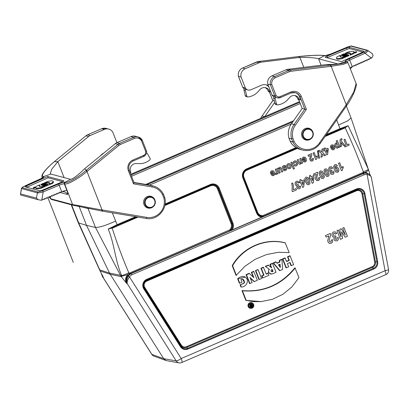 <?xml version="1.0" encoding="UTF-8"?>
<svg xmlns="http://www.w3.org/2000/svg" width="409" height="409" viewBox="0 0 409 409"><rect width="100%" height="100%" fill="white"/><g stroke="black" fill="none" stroke-linecap="round" stroke-linejoin="round"><path stroke-width="0.61" d="M146.54 151.141C146.826 153.268 146.079 154.939 144.311 156.141L143.994 155.205A3.563 3.441 -75 0 1 143.564 155.43L132.889 160.026A8.313 8.032 105 0 0 128.416 170.885L133.508 183.876L134.04 182.731L151.949 185.717L149.316 185.016A16.621 16.058 -75 0 1 150.768 185.328L153.401 186.034A16.621 16.058 105 0 0 151.949 185.717A1.186 0.307 -80.5 0 1 152.041 186.969A15.435 14.913 -75 0 1 162.618 194.735L163.37 194.137A16.621 16.058 105 0 0 153.401 186.034C157.848 187.307 161.187 190.011 163.401 194.157M64.484 183.897L64.637 183.932C67.383 184.858 78.283 178.738 86.994 171.499L118.947 145.348A5.936 5.736 -75 0 1 120.333 144.505L134.413 138.441A5.936 5.736 -75 0 1 141.448 140.711L145.686 151.519L146.499 151.095M43.737 185.625L42.955 185.584L42.771 184.909L45.895 183.973M47.751 184.352L44.862 185.466L46.34 185.144L45.312 185.584L45.711 186.32L48.528 185.103L48.017 184.423L46.641 184.827L47.827 184.5M44.862 185.466L45.046 186.141L45.455 186.115M33.206 187.797L35.353 186.918L33.206 187.797L33.405 188.477L35.675 187.654M44.417 185.778L43.799 185.747M62.689 181.662L48.165 177.782L47.659 176.489L63.773 180.793A2.372 0.373 -21.4 0 1 63.85 180.844A2.372 0.373 -21.4 0 1 62.081 181.933L42.495 190.108A2.372 0.373 -21.4 0 1 39.918 190.809L25.184 186.872A2.372 0.373 158.6 0 1 25.107 186.821A2.372 0.373 158.6 0 1 26.58 185.86L47.659 176.489M26.774 187.296A2.372 0.373 158.6 0 1 27.086 187.153L48.165 177.782M39.479 186.325A19.55 3.057 158.6 0 1 39.975 185.502L39.637 184.888L36.539 186.223A16.37 2.561 -21.4 0 0 35.665 187.613A16.37 2.561 -21.4 0 0 41.248 187.48L41.488 188.155L44.709 186.765L44.346 186.146A19.612 3.067 158.6 0 1 39.203 186.059A19.612 3.067 158.6 0 1 39.637 184.888M35.665 187.613L35.859 188.293A16.432 2.572 -21.4 0 0 41.488 188.155M41.14 185.016L41.738 185.093M42.935 185.512L42.444 184.817L45.148 183.656L45.419 183.881M44.443 182.818L47.541 181.484A16.37 2.561 158.6 0 1 53.098 181.289L53.41 181.918A16.432 2.572 158.6 0 1 52.546 183.39L49.325 184.776L49.152 184.076A19.612 3.067 -21.4 0 0 49.617 182.992A19.612 3.067 -21.4 0 0 44.443 182.818L44.591 183.513A19.55 3.057 -21.4 0 1 49.596 183.375M44.995 185.947L44.474 185.988L44.284 185.313L46.738 184.081L47.02 184.316M42.597 185.395L42.193 185.379L41.999 184.699L43.507 183.897L41.774 184.643L41.994 185.323L41.606 184.597L44.31 183.431L44.622 183.626M59.78 192.143L60.45 192.322L61.713 191.79A4.75 0.741 158.6 0 1 66.866 190.4L64.3 183.846L65.256 182.388C67.608 183.36 77.776 177.526 85.977 170.507L86.345 170.2L84.561 168.805L115.312 143.646A7.122 6.881 -75 0 1 116.979 142.629L131.054 136.565A7.122 6.881 -75 0 1 135.461 136.238L138.094 136.938A7.122 6.881 105 0 0 133.687 137.271L131.054 136.565M155.021 200.333A6.053 5.849 105 0 0 145.037 198.222A6.053 5.849 105 0 0 147.843 208.023A6.053 5.849 105 0 0 153.36 206.565M59.688 192.394L67.388 194.449C67.996 194.362 67.822 193.012 66.866 190.4M67.388 194.449A4.75 4.586 105 0 0 65.46 192.169M64.346 191.698A4.75 4.586 105 0 0 61.503 191.877M37.996 199.664L41.386 200.277L42.822 199.679L43.052 199.076L44.29 199.536L44.724 198.375L45.961 198.835L46.401 197.675L47.638 198.135L48.078 196.98L49.315 197.435L49.75 196.279L50.987 196.734L51.427 195.579L52.664 196.039L53.104 194.878L54.341 195.338L54.78 194.178L56.018 194.638L56.452 193.477L57.689 193.938L58.129 192.782L59.366 193.237L59.806 192.082L60.45 192.322M149.464 207.869A6.053 5.849 -75 0 1 147.393 207.879M133.958 182.455L149.316 185.016M162.618 194.735L163.789 197.721A15.435 14.913 -75 0 1 146.775 217.373L102.889 210.057L102.393 211.146L73.38 205.328M102.91 210.062L102.04 209.904C90.849 208.171 75.895 204.863 72.771 204.689A1.186 1.145 106.1 0 0 73.518 205.374M102.403 211.151L146.274 218.467L101.529 210.993A1.186 0.307 100.4 0 0 102.04 209.904L86.994 171.499L85.977 170.507M87.357 171.197L86.345 170.2L117.945 144.346L115.312 143.646M141.448 140.711L142.184 140.082A7.122 6.881 105 0 0 138.094 136.938L142.214 140.098M163.789 197.721L164.617 197.261C168.257 208.391 157.501 220.86 146.279 218.467M65.256 182.388A1.186 1.15 -77.7 0 0 64.637 183.932L72.613 204.643L73.339 205.318M72.613 204.643L51.018 198.876L51.785 199.561L73.354 205.323M38.006 199.664L20.782 195.067L20.45 194.459L21.565 188.641A1.186 1.145 -75 0 1 22.265 187.736L38.119 191.974A1.186 1.145 -75 0 0 37.413 192.874C38.548 192.976 40.486 192.649 43.226 191.887L42.577 190.686L38.119 191.974M38.155 199.699L36.452 198.135L20.701 193.927M84.561 168.805C77.598 175.517 72.92 179.024 70.532 179.321L64.939 182.296A5.936 0.93 -21.4 0 0 58.497 184.04L42.577 190.686M70.532 179.321L50.92 174.086L43.528 176.581L42.894 178.13M100.716 155.589A7.122 6.881 -75 0 1 103.595 153.232M108.743 129.101A7.122 6.881 105 0 0 104.336 129.433L101.703 128.728A7.122 6.881 -75 0 1 106.11 128.395L108.743 129.101A7.122 6.881 105 0 1 112.833 132.245L116.913 142.659M104.336 129.433L90.261 135.497A7.122 6.881 105 0 0 88.595 136.509L57.843 161.667L54.305 161.708M49.924 196.453L50.859 198.835L50.215 198.472L49.555 196.795M42.245 178.135L41.984 177.47L42.49 177.987M88.595 136.509L85.962 135.808L53.947 161.974M53.998 161.969C45.68 168.953 40.22 176.049 43.349 176.535L43.712 176.627A5.936 0.93 158.6 0 1 40.225 179.157L24.913 185.967A1.186 0.322 -114 0 0 24.852 185.977A1.186 0.322 -114 0 0 24.816 186.008M20.45 194.459L21.421 188.534L37.413 192.874L36.452 198.135M50.92 174.086L50.312 173.39L51.851 169.035L57.843 161.667L64.085 177.598M45.961 198.835L44.683 198.493M44.29 199.536L43.006 199.193M49.315 197.435L48.032 197.092M47.638 198.135L46.355 197.792M52.664 196.039L51.386 195.696M50.987 196.734L49.709 196.392M56.018 194.638L54.734 194.295M54.341 195.338L53.058 194.996M59.366 193.237L58.083 192.895M57.689 193.938L56.411 193.595M41.248 187.48L44.346 186.146M43.231 183.569L43.103 183.539C42.597 184.019 42.045 184.214 41.442 184.132L40.941 184.347C40.552 185.067 45.568 182.9 43.359 183.304L42.081 183.856L43.15 183.672M40.941 184.347L41.14 185.062M44.177 183.968L43.865 183.334L43.359 183.304M42.081 183.856L42.153 184.116M45.327 183.702L42.623 184.868L42.838 185.553M44.244 184.904L45.021 184.612L44.244 184.904M46.268 183.953L43.589 185.113L46.319 184.055M43.921 185.216L44.136 185.896M53.098 181.289A16.37 2.561 158.6 0 1 52.25 182.741L52.546 183.39M52.25 182.741L49.152 184.076M34.024 187.302L33.267 187.782L35.327 186.974L34.024 187.302M45.312 185.584L48.201 184.469M45.496 185.635L45.711 186.32M45.046 185.512L45.261 186.197M46.171 184.505L45.184 185.001L46.207 184.617M46.923 184.127L46.503 184.336L47.49 184.336M47.454 184.27L44.499 185.369L44.714 186.049M45.823 183.835L43.896 184.868M43.86 184.802L43.288 185.047L43.502 185.727M43.288 185.047L42.771 184.909M44.555 183.498L43.011 184.321L45.01 183.713M44.954 183.6L42.25 184.766L42.464 185.451M34.341 187.399L33.789 187.567L34.341 187.399M34.923 187.158L33.727 187.588L34.975 187.256M130.226 172.93L130.957 172.618L130.614 171.744A5.936 5.736 -75 0 1 136.263 163.523L139.034 163.636A16.621 16.058 105 0 0 149.576 160.159L149.781 159.996A1.186 1.145 105 0 0 150.093 158.457L147.414 153.615A1.186 1.145 105 0 0 146.509 153.038M244.521 88.947A4.75 4.586 -75 0 1 242.736 87.322L245.369 88.022A4.75 4.586 105 0 0 250.947 89.76L261.622 85.159A7.122 6.881 -75 0 1 268.549 86.13M268.933 87.107A7.122 6.881 105 0 0 265.656 84.74M294.679 95.522A5.936 5.736 105 0 1 297.757 98.712L298.1 99.586L299.577 99.98L300.646 99.52L299.531 96.682A7.122 6.881 105 0 0 295.17 92.618M242.701 87.229L238.391 76.294M344.424 56.176L343.979 56.222L343.79 55.547L345.789 54.688M341.868 55.031L344.751 53.916L343.545 54.31L344.122 53.748L341.418 54.913L342.977 54.555L341.868 55.031L342.328 55.736M341.418 54.913L341.602 55.588L342.011 55.558M354.225 52.434L354.424 53.109L355.881 52.746L356.725 52.209L356.408 51.58L354.225 52.434L356.408 51.58M343.943 56.094L343.54 56.105L343.345 55.43L344.444 54.832L343.171 55.384L343.386 56.064L342.987 55.333L345.692 54.167L346.024 54.269L344.557 54.954L344.813 55.624M362.849 52.101L349.705 48.594A2.372 0.373 -21.4 0 0 347.129 49.29L327.543 57.465A2.372 0.373 -21.4 0 0 326.934 57.741M349.981 54.489L353.079 53.155A16.37 2.561 -21.4 0 0 353.928 51.703A16.37 2.561 -21.4 0 0 348.371 51.902L345.273 53.236A19.612 3.067 158.6 0 1 350.447 53.405A19.612 3.067 158.6 0 1 349.981 54.489L350.155 55.189L353.381 53.804A16.432 2.572 -21.4 0 0 354.281 52.613M345.273 53.236L345.421 53.927A19.55 3.057 158.6 0 1 350.426 53.789M354.255 52.367A16.432 2.572 -21.4 0 0 354.24 52.337L353.928 51.703M346.51 55.844C347.016 55.363 347.573 55.169 348.177 55.251L348.678 55.036C349.066 54.315 344.051 56.478 346.259 56.079L345.748 56.038L345.948 56.718L346.5 56.754L347.865 56.161L347.353 55.481L346.387 55.818M348.171 55.241L348.376 55.941L348.943 55.578M347.742 55.926L348.361 55.9M344.818 56.355L344.47 56.355L344.286 55.68L347.231 54.673M340.467 55.307A19.612 3.067 -21.4 0 0 340.032 56.473A19.612 3.067 -21.4 0 0 345.176 56.56L345.539 57.178L342.318 58.569A16.432 2.572 158.6 0 1 336.694 58.707L336.495 58.027A16.37 2.561 158.6 0 1 337.369 56.641L340.467 55.307L340.804 55.915A19.55 3.057 -21.4 0 0 340.308 56.739M343.161 55.956L342.9 55.154M342.829 55.736L342.338 55.782L342.159 55.113L345.114 54.014L345.436 54.279M345.881 56.483L345.252 56.565L345.063 55.885L346.602 55.062L344.833 55.823L345.048 56.508L344.659 55.777L347.369 54.612L347.681 54.811M353.667 65.66L354.823 65.967L353.754 65.46L353.473 66.1L352.256 66.636L349.69 60.087L365.002 53.277C367.348 51.846 368.335 50.92 367.957 50.491A1.186 1.145 105 0 0 366.847 50.368L350.999 46.135A1.186 1.145 105 0 1 351.73 46.079C351.515 45.747 349.777 46.191 346.51 47.418L350.999 46.135M312.972 132.291A6.053 5.849 105 0 0 301.704 132.623A6.053 5.849 105 0 0 311.31 138.528M241.054 77.01L238.421 76.309A7.122 6.881 -75 0 1 242.578 68.047L245.211 68.748A7.122 6.881 105 0 0 241.054 77.01L245.369 88.022M298.273 56.575A1.186 0.286 83.7 0 1 298.299 56.57A1.186 0.286 83.7 0 1 298.33 56.57L299.889 57.403L261.152 62.178A7.122 6.881 105 0 0 259.286 62.684L245.211 68.748M273.606 96.642L273.831 97.219M274.695 102.414L264.761 116.596M264.649 116.647L262.082 115.962L272.813 100.634L274.357 101.049M270.732 91.698L269.899 92.056L269.557 91.181A5.936 5.736 105 0 0 260.027 89.505L258.125 91.621A16.621 16.058 -75 0 1 248.304 96.918L248.043 96.959A1.186 1.145 -75 0 1 247.603 96.928L246.121 96.534A1.186 1.145 -75 0 1 245.313 95.701L243.968 90.282A1.186 1.145 -75 0 1 244.628 88.891L246.111 89.285A4.75 4.586 105 0 0 247.271 89.781L248.012 89.98M298.739 56.524A1.186 0.286 83.7 0 1 298.764 56.519A1.186 0.286 83.7 0 1 298.795 56.519L258.519 61.478L261.152 62.178M324.726 55.721L323.856 55.706C321.556 54.862 309.311 55.394 298.795 56.519M372.093 53.553L373.115 55.414L371.807 57.945L370.431 58.559L369.828 58.4M346.489 47.444L330.62 54.07L346.541 47.424M303.79 67.352L299.889 57.403C309.475 57.362 315.702 57.822 318.585 58.784L324.179 55.813A5.936 0.93 -21.4 0 0 330.62 54.07M321.106 65.22L318.585 58.784L337.941 63.957M325.344 57.316L341.459 61.616L362.538 52.25A2.372 0.373 158.6 0 0 364.01 51.289A2.372 0.373 158.6 0 0 363.933 51.237L349.199 47.301A2.372 0.373 -21.4 0 0 346.622 47.996L327.036 56.171A2.372 0.373 -21.4 0 0 325.267 57.26A2.372 0.373 -21.4 0 0 325.344 57.316M338.734 63.84L346.244 61.473M349.956 67.848A4.75 0.741 158.6 0 1 352.256 66.636M354.823 65.967L355.37 64.74L356.433 65.251L356.98 64.024L358.044 64.535L358.591 63.308L359.659 63.819L360.201 62.592L361.27 63.104L361.817 61.877L362.88 62.388L363.427 61.161L364.491 61.667L365.038 60.445L366.106 60.951L366.648 59.724L367.717 60.235L368.264 59.008L369.327 59.52L369.874 58.293L370.431 58.559M299.577 99.98L299.235 99.106A5.936 5.736 105 0 0 289.705 97.429L287.808 99.551A16.621 16.058 -75 0 1 277.982 104.847L277.726 104.883A1.186 1.145 -75 0 1 277.282 104.857L275.799 104.459A1.186 1.145 -75 0 1 274.991 103.625L273.652 98.206A1.186 1.145 -75 0 1 274.311 96.815L275.789 97.209A4.75 4.586 105 0 0 276.954 97.71L277.363 97.817A4.75 4.586 105 0 0 280.298 97.598L280.17 96.585A3.563 3.441 -75 0 1 276.039 95.369L271.806 84.556A5.936 5.736 -75 0 1 275.288 77.756L289.362 71.693A5.936 5.736 -75 0 1 290.917 71.273L331.178 66.314L343.345 64.346L347.88 62.541L346.28 61.462M274.142 96.913A4.75 4.586 -75 0 1 272.087 95.159L274.72 95.859L276.039 95.369M288.959 138.201A16.621 16.058 -75 0 1 291.433 123.799L302.164 108.472L304.797 109.177L294.066 124.5A16.621 16.058 105 0 0 291.591 138.907L288.959 138.201L290.175 141.304L292.803 142.005L294.148 141.57L292.977 138.579A15.435 14.913 -75 0 1 295.288 125.261L306.397 109.402L301.305 96.412A8.313 8.032 105 0 0 290.84 91.984L280.17 96.585M302.164 108.472L298.749 99.76M267.772 84.147A7.122 6.881 -75 0 1 271.929 75.885L274.562 76.585A7.122 6.881 105 0 0 270.405 84.847L267.772 84.147L272.087 95.159M271.929 75.885L286.003 69.821A7.122 6.881 -75 0 1 287.87 69.315L326.612 64.54L330.314 65.113A1.186 0.286 83.7 0 1 330.712 66.37M308.325 128.528L309.904 128.947A6.053 5.849 -75 0 1 310.247 129.224M307.415 139.827A6.053 5.849 -75 0 1 305.344 139.842M292.977 138.579L291.591 138.907L292.803 142.005A16.621 16.058 105 0 0 302.772 150.113L300.14 149.413A16.621 16.058 -75 0 1 290.175 141.304M347.88 62.541L356.106 83.543L353.78 91.974L345.717 105.471M287.87 69.315L290.502 70.016L330.774 65.062A1.186 0.286 83.7 0 1 331.178 66.314L346.224 104.719L346.914 105.302L346.403 106.054L345.728 105.456L319.429 143.002A15.435 14.913 -75 0 1 294.148 141.57M330.774 65.062C342.67 63.651 347.67 62.485 345.763 61.554L345.595 61.524M280.369 97.567L291.014 92.996L280.344 97.598L277.363 97.817A4.75 4.586 105 0 1 274.72 95.859L270.405 84.847L271.806 84.556M291.044 92.971A7.122 6.881 -75 0 1 299.945 96.79L304.797 109.177L306.397 109.402M346.868 105.302L346.914 105.302C354.071 95.031 357.343 84.627 356.106 83.543M345.585 61.529L345.406 61.478A5.936 0.93 158.6 0 1 348.892 58.947L364.204 52.142A1.186 0.322 66 0 1 365.002 53.277L371.495 58.088M339.823 63.661L339.823 63.661C338.729 63.876 333.524 64.612 329.23 64.525L326.612 64.54M366.561 59.929L367.717 60.235M368.172 59.213L369.327 59.52M363.335 61.36L364.491 61.667M364.951 60.644L366.106 60.951M360.114 62.792L361.27 63.104M361.725 62.076L362.88 62.388M356.888 64.228L358.044 64.535M358.504 63.513L359.659 63.819M355.278 64.944L356.433 65.251M353.079 53.155L353.381 53.804M348.989 55.619L348.673 54.985L348.989 55.68M347.538 55.527L346.259 56.079L346.5 56.754M347.175 54.561L344.47 55.726L344.685 56.411M345.303 54.463L344.598 54.765L345.334 54.545M344.557 54.954L343.575 55.491L343.8 56.176M345.176 56.56L342.077 57.894L342.318 58.569M342.077 57.894A16.37 2.561 158.6 0 1 336.495 58.027M355.595 52.081L356.351 51.606L354.286 52.413L355.595 52.081M341.597 54.959L341.812 55.644M342.047 55.082L342.267 55.767M344.434 54.382L343.243 54.821L344.434 54.382M342.844 54.975L342.343 55.159L342.553 55.844M345.329 54.07L342.875 55.302L343.1 55.987M345.758 54.581L346.888 54.555M346.847 54.474L346.305 54.811M346.106 54.678L343.974 55.593L344.189 56.278M347.614 54.678L346.106 55.486L347.839 54.74L348.105 54.964M348.013 54.786L345.308 55.951L345.523 56.636M355.733 51.785L355.278 51.984L355.758 51.871M354.69 52.224L355.886 51.79L354.736 52.383M354.843 52.265L355.303 52.03L354.869 52.347M277.282 104.857A1.186 1.145 -75 0 1 276.474 104.019L275.134 98.6A1.186 1.145 -75 0 1 275.789 97.209M264.996 87.598A5.936 5.736 105 0 1 268.074 90.788L268.416 91.662L269.899 92.056M247.603 96.928A1.186 1.145 -75 0 1 246.791 96.095L245.451 90.675A1.186 1.145 -75 0 1 246.111 89.285M182.056 362.4A4.75 0.976 -113.3 0 0 181.213 358.545A4.75 0.915 147.6 0 1 176.182 360.871A4.75 4.586 100 0 0 180.062 362.972A1.759 0.276 -21.4 0 0 180.154 362.972A1.759 0.276 -21.4 0 0 182.056 362.4L385.912 274.587A1.759 0.276 -21.4 0 0 387.011 273.984A4.75 4.75 0 0 0 388.55 269.541A4.75 0.542 169.4 0 1 385.063 270.732L367.129 174.607A1.186 0.307 -77.1 0 0 367.103 173.375L367.722 173.549M179.203 362.906L166.018 360.528L163.697 358.678L110.205 274.27A11.871 11.472 -75 0 1 109.551 273.089L86.55 225.41L79.09 206.31M165.962 360.508L154.121 356.208A4.75 4.586 -70 0 1 151.857 354.373L163.697 358.678L176.182 360.871L127.189 283.565A1.186 1.166 -107.9 0 1 127.117 283.437L126.509 282.992L126.749 283.549L120.926 276.187A11.145 10.767 -75 0 1 120.589 275.538L95.445 227.399L86.55 225.41L78.697 222.925L99.776 269.981A11.145 10.767 105 0 0 100.113 270.63L100.195 271.32L100.113 270.63M112.311 212.803L117.102 224.674L135.63 216.693M165.108 203.994L210.395 184.485A7.04 6.8 -75 0 1 219.26 188.232L232.956 223.176A7.04 6.8 -75 0 1 232.169 229.894L261.648 217.194A7.04 6.8 -75 0 1 256.586 212.997L242.89 178.053A7.04 6.8 -75 0 1 246.683 168.856L295.983 147.618M326.5 134.474L339.976 128.666L336.689 119.924M366.592 173.181L363.713 173.155A7.183 6.938 105 0 0 363.197 173.283L362.809 172.562A7.894 7.628 -75 0 1 363.417 172.414L366.387 172.567L368.627 173.932M232.169 229.894L130.139 273.677L131.008 273.677L363.407 173.569L363.202 173.283L263.222 216.351L263.023 215.548L362.809 172.562M367.752 173.559L367.062 173.324A7.193 6.953 105 0 0 366.607 173.186L366.387 172.567M368.499 169.847L368.489 170.078C368.212 170.589 367.098 171.325 365.145 172.281M325.702 135.609L344.404 127.557L340.099 129.249L339.976 128.666L348.166 125.711L368.31 169.26A10.711 10.348 -75 0 1 368.509 170.006L368.489 170.078M126.125 282.711C125.22 280.237 125.466 277.916 126.877 275.738L127.72 274.551L122.189 276.172L120.926 276.187M122.189 276.172L121.274 276.228M241.33 287.021L240.502 284.904L244.689 282.655L242.338 278.994L240.967 279.546L242.016 282.225L239.388 283.263L237.649 278.82L239.403 277.404L242.506 276.32L244.648 276.689L245.758 277.486C249.597 281.009 246.06 287.113 241.33 287.021L240.973 287.057L240.063 284.736L243.437 283.652L244.424 281.867L243.815 279.879L242.235 279.004M253.283 277.144L251.346 272.368L253.723 271.346L257.394 280.318L254.107 281.637L250.252 278.064M254.424 281.596L249.981 277.466L252.118 282.588L249.572 283.59L246.065 274.644L249.158 273.314L253.892 277.711L251.775 272.506L251.346 272.368M255.446 270.605L257.91 269.541L258.151 269.761L261.581 278.514L259.306 279.49L258.953 279.551L255.446 270.605L258.151 269.761M266.167 273.897L267.905 273.151L268.923 275.349L262.542 278.002L261.688 275.824L263.565 275.017L260.916 268.248L263.381 267.184L266.274 274.168L268.146 273.365M269.904 264.378L272.368 263.314L272.609 263.529L276.039 272.287L272.691 273.795L270.748 274.081L269.071 273.069L268.498 271.147L269.347 269.265L265.252 266.382L268.243 265.093L271.658 267.905L270.329 264.511L269.904 264.378L271.106 267.445M271.586 274.132L268.391 272.558L268.892 269.194M286.499 261.31L288.882 260.282L287.512 256.791L289.981 255.727L293.652 264.7L291.019 265.738L289.782 262.583M291.372 265.681L290.104 262.445L287.399 263.611L288.667 266.847L286.034 267.885L282.527 258.938L284.996 257.874L286.607 261.581L289.306 260.421L288.882 260.282M289.168 252.588L278.417 252.271L266.443 254.592L255.124 259.337L244.925 266.3L236.059 275.456L232.215 265.651C242.665 247.22 265.421 237.481 285.196 242.828L289.168 252.588L278.273 252.287M245.814 300.364L253.34 301.648L261.228 301.591L272.45 299.286L282.87 294.301L291.898 286.949L298.974 277.619L294.95 267.742C280.998 284.822 263.345 292.43 241.98 290.559L245.814 300.364L261.228 301.591M252.66 303.181L252.425 303.018A2.929 2.832 105 0 0 248.048 306.147A2.929 2.832 105 0 0 250.993 308.366L251.284 308.34A2.827 2.73 105 0 0 252.66 303.181A2.827 2.73 105 0 0 248.442 306.203A2.827 2.73 105 0 0 251.284 308.34M279.449 261.959L279.316 260.323L281.76 259.27L281.965 259.5L282.604 269.454L279.95 270.6L279.628 270.646L273.125 262.992L275.814 261.832L277.097 263.289L279.848 262.103L279.449 261.959L276.903 263.053M368.795 170.604L370.171 175.144M263.299 216.228A6.109 5.9 -75 0 1 257.123 212.552L257.067 212.706A6.37 6.155 105 0 0 262.854 216.591L263.222 216.351M262.854 216.591L261.648 217.194M121.545 276.719L110.205 274.27L100.082 270.988L103.099 276.74M103.124 276.837L103.37 277.307L102.802 276.944A1.186 1.104 122.1 0 0 102.863 277.067L101.401 273.764M71.616 204.858L78.697 222.925L78.211 222.568M115.563 221.105C105.854 225.492 99.147 227.588 95.445 227.399L88.053 208.534L77.403 205.972M121.994 276.193A10.711 10.348 -75 0 1 121.637 275.518C115.266 260.962 114.52 244.291 108.227 229.066L117.102 224.674L117.225 225.257L112.751 227.343L112.874 227.925L108.227 229.066L136.959 216.913M363.713 173.155L363.417 172.414A3.911 3.778 105 0 0 363.274 171.739A7.122 0.997 162.9 0 0 368.31 169.26L351.029 117.91L347.834 120.773L338.678 125.001M127.214 283.268L127.035 282.962C126.458 280.932 126.862 278.698 128.252 276.259L129.51 276.965C127.782 279.306 127.005 281.356 127.184 283.105L126.856 283.672M367.103 173.375A7.142 6.902 -75 0 0 363.407 173.569L364.082 174.761A5.956 5.757 105 0 1 367.129 174.607C369.792 175.062 371.234 176.156 371.444 177.884L371.418 177.741C371.822 178.053 370.482 174.352 367.742 173.554M102.552 276.683L101.35 273.662M102.419 276.469L101.999 275.63M164.98 204.843L210.436 185.262A6.109 5.9 -75 0 1 218.125 188.513L231.816 223.457A6.109 5.9 -75 0 1 229.894 230.62L230.124 230.61M344.526 128.14L344.404 127.557L348.166 125.711L344.526 128.14L325.063 136.524M295.216 268.028C281.29 284.986 263.698 292.563 242.435 290.768L241.98 290.559M242.435 290.768L246.187 300.359M236.382 275.323L232.624 265.738L232.215 265.651M232.624 265.738C243.048 247.394 265.712 237.69 285.416 242.997M250.359 303.606A2.122 2.05 105 0 0 249.96 307.323A2.122 2.05 105 0 0 253.105 306.085A2.122 2.05 105 0 0 250.359 303.606M249.843 307.231A2.019 1.948 105 0 0 252.711 305.983A2.019 1.948 105 0 0 250.845 303.463M286.387 267.829L282.956 259.076L282.527 258.938M282.956 259.076L285.237 258.089M289.306 260.421L287.941 256.929L287.512 256.791M287.941 256.929L290.221 255.942M279.914 266.852L279.654 264.296M280.359 267.43L280.027 264.137L278.36 264.853L280.359 267.43M279.848 262.103L279.715 260.467L279.316 260.323M279.715 260.467L281.965 259.5M279.95 270.6L273.59 263.11L273.125 262.992M273.59 263.11L276.08 262.036M271.295 271.545L272.609 271.279L271.913 269.505M272.609 271.279L273.033 271.412L272.246 269.398L271.193 269.976L271.029 271.111L271.898 271.801L273.033 271.412M269.347 269.265L265.252 266.382M265.748 266.484L268.519 265.293M270.329 264.511L272.609 263.529M262.895 277.946L262.118 275.963L261.688 275.824M262.118 275.963L263.994 275.15L263.565 275.017M263.994 275.15L261.341 268.386L260.916 268.248M261.341 268.386L263.621 267.399M259.306 279.49L255.876 270.738M252.159 279.521L251.796 279.521M249.925 283.534L246.494 274.782L246.065 274.644M246.494 274.782L249.434 273.514M251.775 272.506L253.963 271.561M240.502 284.904L240.063 284.736M239.74 283.207L238.064 278.928L237.649 278.82M238.064 278.928L245.293 277.092M249.265 304.69L249.94 304.398L250.983 304.935L250.656 304.091L251.545 304.025L252.45 306.331L251.417 306.776A0.746 0.721 -75 0 1 250.451 306.29A0.746 0.721 -75 0 1 250.84 305.421L249.245 304.731M251.192 306.832L250.906 306.857A0.849 0.823 -75 0 1 250.344 305.354M251.254 305.63L251.162 306.188A0.286 0.276 -75 0 1 251.034 306.208M251.857 306.208L251.494 306.361A0.389 0.378 -75 0 1 250.983 305.968A0.389 0.378 -75 0 1 251.218 305.646L251.576 305.492L251.857 306.208L251.433 306.075M250.84 305.421L249.25 304.72M249.741 304.802L250.231 304.593L249.94 304.398M250.231 304.593L250.983 304.935M251.474 305.232L251.08 304.224L250.656 304.091M251.08 304.224L251.545 304.025M101.841 274.567A7.193 6.953 105 0 0 102.383 276.361M127.72 274.551L129.132 273.335A7.894 7.628 -75 0 1 129.668 272.992L130.139 273.677A7.183 6.938 105 0 0 129.689 273.969L127.388 276.223A7.193 6.953 -75 0 0 127.02 282.941M128.252 276.259A7.142 6.902 -75 0 1 131.013 273.677L131.775 274.828A5.956 5.757 105 0 0 129.51 276.965L181.213 358.545L385.063 270.732A4.75 0.976 -113.3 0 1 385.912 274.587M126.877 275.738L127.373 276.249C125.798 278.294 125.512 280.543 126.509 282.992L126.361 283.043M103.068 276.735L102.521 276.586L102.802 276.944M126.749 283.549L127.117 283.437M229.894 230.62L229.449 230.006A5.44 5.256 105 0 0 231.1 223.682L217.409 188.743A5.44 5.256 105 0 0 210.558 185.85L164.837 205.543M127.649 274.705L128.16 275.283M365.564 173.017L365.283 172.337M309.848 139.004A5.107 4.934 105 0 0 311.065 130.246A5.107 4.934 105 0 0 303.115 133.671A5.107 4.934 105 0 0 309.848 139.004M309.904 139.408A5.583 5.394 105 0 0 309.669 128.988A5.583 5.394 105 0 0 302.68 132.884A5.583 5.394 105 0 0 309.904 139.408M151.897 207.041A5.107 4.934 -75 0 1 145.164 201.709A5.107 4.934 -75 0 1 153.114 198.288A5.107 4.934 -75 0 1 151.897 207.041M151.954 207.445A5.583 5.394 -75 0 1 144.73 200.921A5.583 5.394 -75 0 1 155.343 202.087A5.583 5.394 -75 0 1 151.954 207.445M73.272 262.389L47.863 197.547M270.702 173.626L273.319 172.496L272.726 171.734L272 171.683L271.602 172.649L270.482 172.889L270.707 171.57L271.648 170.742L273.488 170.896L274.516 172.363L274.73 174.428L273.693 175.655L272.031 175.553L270.702 173.626M273.601 173.273L272.041 173.948L272.599 174.674L273.253 174.725L273.703 174.183L273.601 173.273M275.554 174.577L275.446 173.344L276.331 173.033L276.366 172.409L275.257 169.311L276.3 168.861L278.161 173.61L277.19 174.024L276.924 173.35L276.724 174.173L275.554 174.577M279.194 173.16L277.333 168.416L278.304 167.997L278.58 168.707L279.567 167.327L280.364 167.23L281.607 168.615L282.783 171.616L281.74 172.066L280.344 168.687L279.557 168.452L279.03 169.398L280.237 172.716L279.194 173.16M286.024 166.253L285.053 166.898L284.567 166.458L283.381 166.959L283.539 167.557L285.794 167.491L286.683 168.36L286.683 169.571L285.594 170.533L284.265 170.732L283.355 170.026L284.255 169.387L285.221 169.638L285.773 168.937L283.084 168.764L282.394 167.971L282.409 166.652L283.565 165.609L284.996 165.451L286.024 166.253M292.42 191.663L292.016 190.63L292.236 185.788L291.627 183.447L292.767 182.956L293.468 186.32L293.258 189.756L295.947 188.6L296.464 189.919L292.42 191.663M299.204 182.486L298.12 183.145L297.512 182.465L296.822 182.44L296.336 183.038L296.438 184.045L297.016 184.796L298.222 184.515L298.544 185.732L297.91 186.299L297.936 187.112L298.355 187.634L299.357 187.169L299.327 186.315L300.503 186.069L300.191 188.201L299.362 188.825L297.701 188.759L296.786 187.711L297.062 185.768L295.973 185.517L295.206 184.51L295.145 182.588L296.351 181.259L297.967 181.243L299.204 182.486M293.411 169.147L290.84 162.598L291.883 162.148L294.454 168.702L293.411 169.147M300.027 183.033L299.536 181.785L300.303 181.453L299.715 179.96L300.86 179.464L301.448 180.962L303.974 179.873L304.46 181.121L303.631 186.985L302.64 187.414L300.794 182.705L300.027 183.033M293.984 165.149L294.925 164.484L295.932 164.924L296.428 164.331L296.234 163.15L295.533 162.056L294.761 161.979L294.352 162.393L294.362 163.206L293.253 163.442L293.365 161.892L294.408 160.936L296.044 160.998L297.271 162.598L297.476 164.648L296.336 165.906L295.042 166.023L293.984 165.149M301.939 182.209L302.931 184.75L303.355 181.601L301.939 182.209M326.101 237.087L325.487 235.533L330.365 233.432L330.549 235.308L329.209 240.001L329.322 241.152L329.91 241.908L330.723 241.908L331.29 241.295L331.172 240.119L332.629 239.689L332.624 242.01L331.229 243.314L329.265 243.345L327.972 241.872L327.711 240.671L328.862 235.901L326.101 237.087M298.33 162.823L297.174 159.873L298.217 159.423L299.618 162.808L300.385 163.038L300.912 162.046L299.725 158.774L300.768 158.324L302.624 163.068L301.658 163.488L301.382 162.787L300.4 164.152L299.71 164.275L299.127 164.081L298.33 162.823M309.613 178.907L309.122 177.654L309.889 177.327L309.301 175.829L310.446 175.338L311.034 176.831L313.56 175.742L314.046 176.99L313.217 182.859L312.225 183.288L310.38 178.575L309.613 178.907M336.786 233.375L335.513 234.153L334.797 233.355L333.984 233.324L333.417 234.03L333.534 235.216L334.209 236.095L335.043 236.167L335.631 235.768L336.014 237.2L335.268 237.864L335.298 238.825L335.789 239.434L336.474 239.444L336.965 238.887L336.929 237.885L338.315 237.593L338.407 239.03L337.946 240.103L336.97 240.84L335.022 240.758L333.938 239.526L334.265 237.24L332.987 236.949L332.082 235.758L332.011 233.498L333.432 231.939L335.334 231.918L336.786 233.375M302.394 159.97L305.012 158.845L304.419 158.084L303.693 158.032L303.294 158.999L302.174 159.239L302.399 157.915L303.34 157.092L305.18 157.245L306.208 158.712L306.423 160.778L305.385 162.005L303.723 161.903L302.394 159.97M305.293 159.622L303.734 160.292L304.291 161.023L304.945 161.069L305.395 160.527L305.293 159.622M311.525 178.084L312.517 180.62L312.941 177.47L311.525 178.084M314.081 175.318L313.565 173.994L317.711 172.209L317.865 173.805L316.724 177.792L316.822 178.774L317.323 179.413L318.013 179.413L318.493 178.891L318.396 177.889L319.634 177.526L319.634 179.5L318.442 180.609L316.776 180.635L315.676 179.382L315.451 178.365L316.433 174.306L314.081 175.318M340.4 239.321L336.975 230.584L338.335 230.001L341.029 236.877L339.777 229.377L341.188 228.769L345.319 235.027L342.624 228.156L343.984 227.568L347.41 236.3L345.216 237.246L341.566 231.857L342.599 238.375L340.4 239.321M308.483 156.361L308.028 155.195L311.684 153.62L311.822 155.026L310.82 158.549L310.901 159.408L311.346 159.975L311.949 159.975L312.379 159.515L312.292 158.636L313.381 158.314L313.381 160.052L312.333 161.028L310.86 161.054L309.889 159.95L309.695 159.05L310.559 155.471L308.483 156.361M315.687 159.582L313.11 153.007L314.153 152.557L316.009 157.291L316.985 155.757L317.43 156.898L316.535 159.219L315.687 159.582M318.228 150.803L319.552 150.231L321.648 151.979L321.97 149.188L323.289 148.62L322.767 152.843L325.682 155.246L324.393 155.803L322.476 154.167L322.236 156.734L320.963 157.281L321.408 153.37L318.228 150.803M332.752 168.033L331.668 168.692L331.06 168.012L330.37 167.987L329.884 168.585L329.986 169.597L330.559 170.343L331.771 170.067L332.093 171.279L331.459 171.846L331.484 172.664L331.904 173.181L332.906 172.716L332.875 171.862L334.051 171.616L333.739 173.748L332.911 174.377L331.249 174.311L330.334 173.258L330.61 171.315L329.521 171.069L328.754 170.057L328.693 168.135L329.899 166.811L331.515 166.79L332.752 168.033M324.409 150.967L323.979 149.868L324.654 149.576L324.138 148.257L325.145 147.823L325.666 149.142L327.89 148.181L328.325 149.28L327.594 154.459L326.714 154.832L325.083 150.676L324.409 150.967M326.096 150.241L326.975 152.48L327.348 149.704L326.096 150.241M337.374 165.742L336.29 166.391L335.283 165.86L334.818 166.535L335.15 168.355L336.019 167.25L337.543 167.388L338.759 168.917L338.913 170.982L337.762 172.286L335.881 172.071L334.153 169.459L333.632 166.248L334.91 164.648L336.259 164.607L337.374 165.742M330.717 147.772L333.335 146.647L332.742 145.885L332.016 145.834L331.617 146.8L330.498 147.036L330.717 145.716L331.658 144.888L333.499 145.042L334.531 146.509L334.741 148.579L333.708 149.806L332.047 149.704L330.717 147.772M333.616 147.424L332.057 148.094L332.614 148.82L333.269 148.871L333.718 148.329L333.616 147.424M341.418 170.711L338.494 163.257L339.68 162.746L341.781 168.109L342.885 166.371L343.391 167.664L342.655 168.789L342.379 170.297L341.418 170.711M337.169 143.324L336.234 140.936L337.277 140.486L339.843 147.036L338.872 147.455L338.601 146.759L337.686 148.094L336.264 147.946L335.078 146.345L334.838 144.29L335.748 143.13L337.169 143.324M341.566 146.294L340.482 146.759L340.012 140.66L340.17 139.433L341.607 138.569L342.088 139.51L341.183 140.134L341.172 140.9L344.536 145.016L343.427 145.492L341.162 142.531L341.566 146.294M344.889 146.974L344.455 145.865L346.065 145.169L343.933 139.73L345.032 139.254L347.164 144.699L348.78 144.004L349.214 145.108L344.889 146.974M317.415 151.018L318.708 158.385L319.49 158.048L318.182 150.691L317.415 151.018M286.883 167.092L286.755 165.062L287.931 163.728L289.081 163.574L290.17 164.116L290.968 165.394L291.188 166.714L290.814 167.925L289.884 168.682L288.146 168.615L286.883 167.092M287.803 165.42L287.951 166.627L288.647 167.583L289.48 167.659L290.022 166.99L289.874 165.788L289.173 164.827L288.34 164.745L287.803 165.42M305.405 181.79L304.828 178.498L305.922 177.138L307.701 177.348L309.419 180.078L309.996 183.36L308.897 184.72L307.195 184.556L305.405 181.79M306.039 179.352L307.456 183.002L308.432 183.539L308.78 182.506L307.363 178.845L306.387 178.319L306.039 179.352M319.782 175.594L319.204 172.307L320.303 170.942L322.082 171.151L323.795 173.886L324.373 177.163L323.274 178.528L321.571 178.36L319.782 175.594M320.416 173.155L321.832 176.811L322.813 177.348L323.156 176.315L321.74 172.654L320.763 172.128L320.416 173.155M324.577 173.534L323.994 170.241L325.094 168.881L326.873 169.086L328.591 171.821L329.168 175.098L328.064 176.463L326.362 176.294L324.577 173.534M325.211 171.09L326.627 174.745L327.604 175.282L327.952 174.249L326.53 170.589L325.559 170.062L325.211 171.09M335.779 168.953L335.917 170.006L336.602 170.962L337.359 171.08L337.778 170.533L336.944 168.467L336.229 168.38L335.779 168.953M335.927 144.628L336.137 145.88L336.822 146.882L337.578 146.979L338.074 146.35L337.916 145.19L337.19 144.121L336.397 144.014L335.927 144.628M128.416 170.885L129.188 170.349M145.686 151.519A3.563 3.441 -75 0 1 143.994 155.205M133.508 183.876L152.041 186.969M41.718 200.139L43.226 191.887L59.147 185.241L61.713 191.79M58.497 184.04L59.147 185.241A4.75 0.741 158.6 0 1 64.3 183.846A1.186 1.145 -75 0 1 64.939 182.296M143.564 155.43L143.738 156.437L133.094 161.008M116.979 142.629L119.612 143.334L120.333 144.505M134.413 138.441L133.687 137.271L119.612 143.334A7.122 6.881 105 0 0 117.945 144.346L118.947 145.348M146.775 217.373A1.186 0.307 99.5 0 1 146.284 218.467M51.728 199.546A1.186 1.15 -76.2 0 1 50.859 198.835L51.018 198.876M24.913 185.967C22.914 186.867 22.035 187.455 22.265 187.736M87.557 134.822L101.631 128.758M41.984 177.47C41.493 176.105 42.188 174.254 44.065 171.908C46.299 168.968 49.596 165.655 53.952 161.969L85.962 135.808A7.122 6.881 -75 0 1 87.628 134.791L90.261 135.497M43.349 176.535A1.186 1.145 107.5 0 0 42.669 177.879M106.11 128.395L101.662 128.733L87.587 134.796L85.905 135.854M43.712 176.627A1.186 1.145 105 0 0 42.991 177.664M26.58 185.86L27.086 187.153M43.62 185.134L43.819 185.814M133.022 161.039L132.889 160.026M299.531 96.682L301.305 96.412M272.813 100.634L269.398 91.923M259.286 62.684L256.581 62.015M242.506 68.078L256.653 61.984A7.122 6.881 -75 0 1 258.519 61.478A1.186 0.286 83 0 0 258.493 61.473A1.186 0.286 83 0 0 258.462 61.483M260.681 118.354A16.621 16.058 -75 0 1 262.082 115.962L260.625 118.375M242.736 87.322L238.421 76.309M324.772 55.721L324.618 55.67A1.186 1.145 107.5 0 0 323.856 55.706M262.051 116.003L272.829 100.553M330.59 54.065L324.874 55.747A1.186 1.145 105 0 0 324.179 55.813M327.036 56.171L327.543 57.465M347.129 49.29L346.622 47.996M349.199 47.301L349.705 48.594M364.204 52.142C366.198 51.243 367.083 50.65 366.847 50.368M346.934 61.652A4.75 0.741 158.6 0 1 349.69 60.087A1.186 0.322 66 0 0 348.892 58.947M295.288 125.261L294.066 124.5L291.433 123.799M289.362 71.693L288.636 70.522L274.562 76.585L275.288 77.756M290.917 71.273A1.186 0.286 83 0 0 290.502 70.016A7.122 6.881 105 0 0 288.636 70.522L286.003 69.821M345.763 61.554A1.186 1.15 -77.7 0 1 346.438 61.498M295.38 92.669L291.014 92.996L290.84 91.984M320.058 143.605L319.429 143.002M345.406 61.478A1.186 1.145 -75 0 1 346.147 61.427L346.3 61.468M274.991 103.625L276.474 104.019M273.652 98.206L275.134 98.6M297.757 98.712L299.235 99.106M245.313 95.701L246.791 96.095M243.968 90.282L245.451 90.675M268.074 90.788L269.557 91.181M103.411 277.409L102.863 277.067L151.857 354.373A4.75 0.915 147.6 0 1 151.729 354.286A4.75 4.75 0 0 0 153.999 356.162M291.269 124.034L149.592 185.062M180.43 346.694L143.769 288.846A6.437 6.217 -75 0 1 146.688 279.352L356.515 188.968A6.437 6.217 -75 0 1 364.951 193.569L377.671 261.729A6.437 6.217 -75 0 1 373.872 268.964L187.987 349.035A6.437 6.217 -75 0 1 180.43 346.694L180.86 346.29A5.767 5.573 105 0 0 187.629 348.386L373.514 268.314A5.767 5.573 105 0 0 376.919 261.832L364.199 193.677A5.767 5.573 105 0 0 356.638 189.556L146.811 279.94A5.767 5.573 105 0 0 144.198 288.442L180.86 346.29L180.977 345.615L144.316 287.772L143.769 288.846M364.082 174.761L131.775 274.828M112.112 227.629L112.204 228.191C117.04 243.35 122.562 258.202 128.784 272.747A3.911 3.778 105 0 0 129.132 273.335L129.689 273.969M129.668 272.992L229.449 230.006M138.027 217.092L112.874 227.925M186.315 346.735L372.2 266.663A4.187 4.044 105 0 0 374.675 261.959L361.955 193.8A4.187 4.044 105 0 0 356.464 190.809L146.642 281.193A4.187 4.044 105 0 0 144.745 287.369L181.402 345.211A4.187 4.044 105 0 0 186.315 346.735L187.987 349.035M131.044 175.011L299.761 102.337M293.555 120.767L145.778 184.423M147.112 184.648L292.752 121.913M299.49 101.652L130.773 174.326M128.784 272.747A7.122 1.222 154.3 0 1 121.637 275.518L109.551 273.089L99.51 269.782L78.206 222.573M89.643 208.585A17.786 2.781 158.6 0 1 88.053 208.534A1.186 1.145 102.7 0 1 87.976 208.227M144.745 287.369L144.316 287.772A4.852 4.688 -75 0 1 146.514 280.61L356.341 190.226A4.852 4.688 -75 0 1 362.706 193.697L364.951 193.569M361.955 193.8L362.706 193.697L375.426 261.852L377.671 261.729M374.675 261.959L375.426 261.852A4.852 4.688 -75 0 1 372.558 267.312L373.872 268.964M372.2 266.663L372.558 267.312L186.673 347.384A4.852 4.688 -75 0 1 180.977 345.615L181.402 345.211M146.642 281.193L146.688 279.352M356.464 190.809L356.515 188.968M210.558 185.85L210.523 185.067L165.006 204.674M136.698 216.867L117.225 225.257M217.409 188.743L218.544 188.462A6.37 6.155 105 0 0 210.523 185.067L210.395 184.485M231.1 223.682L232.235 223.401L218.544 188.462L219.26 188.232M230.727 230.431A6.37 6.155 105 0 0 232.235 223.401L232.956 223.176M297.45 148.421L246.847 170.216A5.44 5.256 105 0 0 243.917 177.322L257.609 212.266L257.123 212.552L243.432 177.613L257.067 212.706L256.586 212.997M243.917 177.322L243.432 177.613A6.109 5.9 -75 0 1 246.719 169.633L246.806 169.438A6.37 6.155 105 0 0 243.375 177.767L242.89 178.053M246.847 170.216L246.719 169.633L296.77 148.073M340.099 129.249L325.861 135.384M296.612 147.986L246.806 169.438L246.683 168.856M363.274 171.739C357.941 156.811 351.914 142.179 345.181 127.833L345.012 127.306M257.609 212.266A5.44 5.256 105 0 0 263.023 215.548M300.247 103.584L131.529 176.259M251.494 306.361L251.162 306.188M304.628 139.525A6.145 5.936 105 0 0 305.359 139.464M147.409 207.506A6.145 5.936 -75 0 1 146.678 207.567M144.311 156.141L133.063 161.039C129.326 163.099 128.048 166.212 129.224 170.374L134.111 182.838M65.486 192.184C63.308 191.545 61.953 191.458 61.416 191.918M142.225 140.123L146.529 151.105M163.411 194.173L164.617 197.261M50.215 198.467L51.815 199.572M21.421 188.523L22.03 187.552L24.857 185.972L43.216 177.567M43.589 185.113L43.789 185.788M35.389 186.944L35.644 187.46M269.367 91.913L272.808 100.691M244.516 88.947L242.711 87.311M324.618 55.67C325.211 55.343 317.047 55.103 314.046 55.363L298.304 56.57M298.299 56.57L258.493 61.473L242.537 68.047C239.214 69.781 237.828 72.521 238.381 76.268M372.374 53.737L367.584 50.312L351.73 46.079M352.543 66.514L350.324 68.784M346.403 106.059L320.104 143.605C315.59 149.443 309.812 151.611 302.772 150.113M179.285 362.916A4.75 4.75 0 0 0 180.154 362.972M78.17 222.481L71.222 204.756M99.51 269.782L99.868 270.467M350.999 117.828L346.392 106.074M368.304 169.142L368.509 169.893M388.55 269.541L371.418 177.741M151.729 354.286L102.424 276.484M130.768 174.316L299.485 101.636M293.57 120.742L145.747 184.418M368.852 170.752L368.504 169.863M103.349 277.256L103.129 276.77M309.669 128.988L307.077 128.104M306.796 139.745L304.112 139.218M151.719 197.026L149.132 196.141M148.845 207.782L146.161 207.261"/></g></svg>
